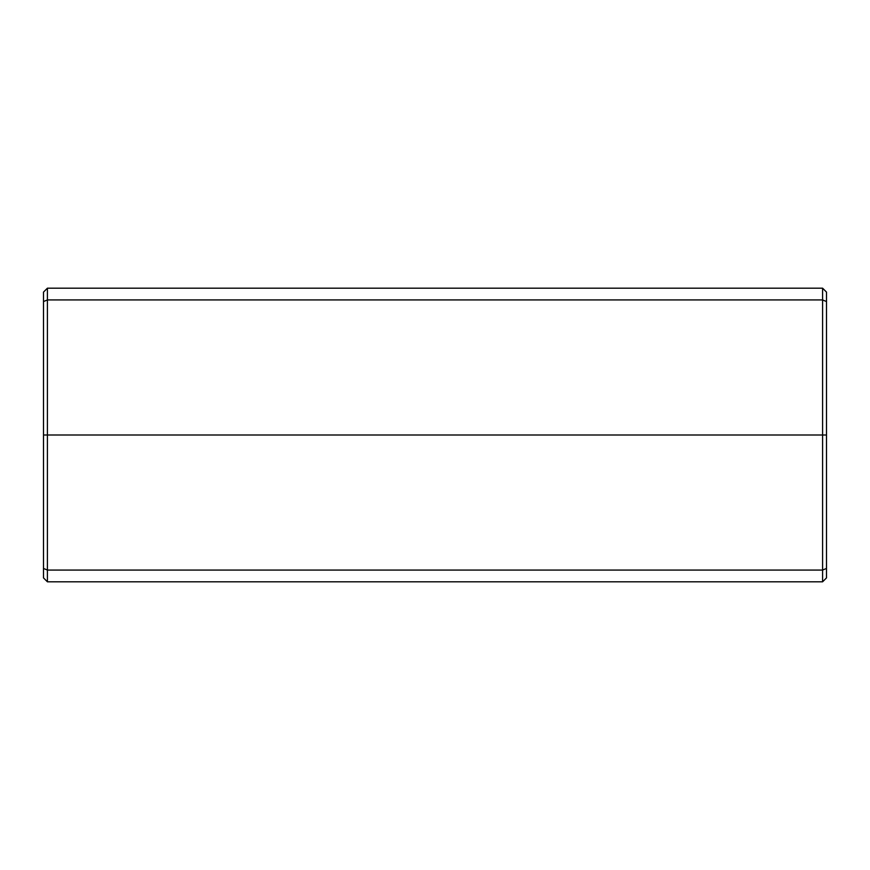 <?xml version="1.0" encoding="UTF-8"?>
<svg xmlns="http://www.w3.org/2000/svg" width="870" height="870" viewBox="0 0 870 870"><rect width="100%" height="100%" fill="white"/><g stroke="black" fill="none" stroke-linecap="round" stroke-linejoin="round"><path stroke-width="1.3" d="M822.585 288.188L826.5 292.103L826.5 435L43.5 435L43.5 292.103L47.415 288.188L822.585 288.188L822.585 299.933L47.415 299.933L47.415 435L822.585 435L822.585 299.933L826.5 301.553M47.415 288.188L47.415 299.933L43.5 301.553M826.5 435L826.5 577.897L822.585 581.812L47.415 581.812L43.5 577.897L43.5 435L47.415 435L47.415 570.067L822.585 570.067L822.585 435L826.5 435M822.585 581.812L822.585 570.067L826.5 568.447M43.5 568.447L47.415 570.067L47.415 581.812"/></g></svg>
